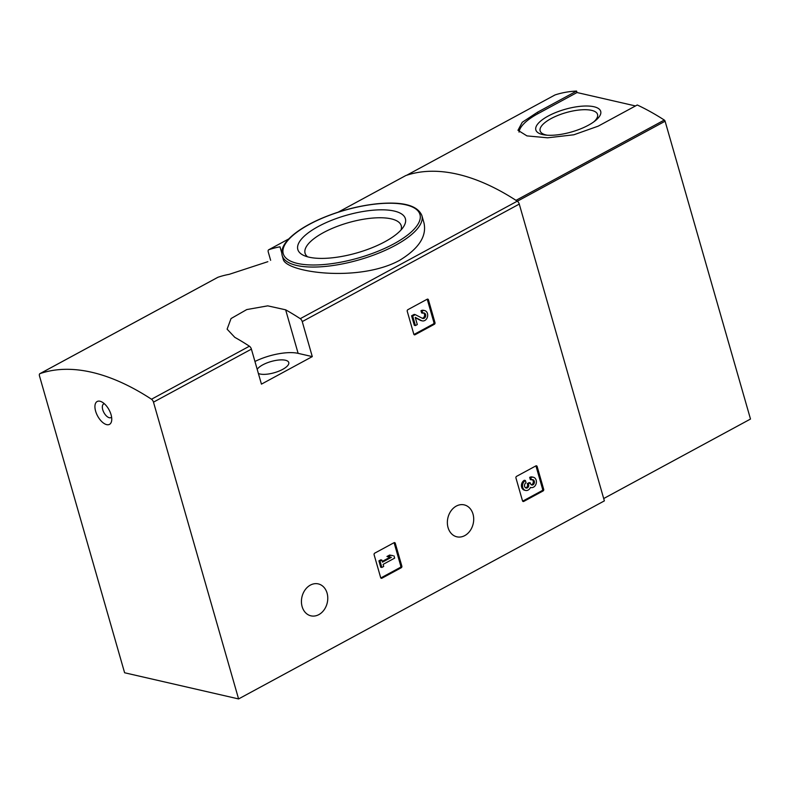 <?xml version="1.0" encoding="UTF-8"?>
<svg xmlns="http://www.w3.org/2000/svg" width="790" height="790" viewBox="0 0 790 790"><rect width="100%" height="100%" fill="white"/><g stroke="black" fill="none" stroke-linecap="round" stroke-linejoin="round"><path stroke-width="1.19" d="M394.032 542.7A1.234 0.978 -77.1 0 1 395.296 543.303L401.843 566.144A1.234 0.978 -77.1 0 1 401.221 567.763L381.925 578.211A1.234 0.978 -77.1 0 1 380.662 577.608L374.114 554.778A1.234 0.978 -77.1 0 1 374.737 553.148L394.032 542.7A1.234 0.978 -77.1 0 1 394.19 543.046L400.737 565.887A1.234 0.978 -77.1 0 1 400.115 567.506L380.829 577.954M312.287 356.606L302.244 321.599A3.091 1.55 -118.4 0 0 300.249 318.676A287.521 143.879 -118.4 0 0 285.644 309.818L267.731 305.849L246.766 309.571L231.045 318.548L227.115 329.173L234.808 337.35A287.521 143.879 61.6 0 1 249.413 346.208A3.091 1.55 61.6 0 1 251.408 349.131L261.441 384.138L312.287 356.606L298.126 353.357A33.387 11.653 -16 0 0 254.943 361.474M238.59 698.933L153.487 402.15A3.091 1.55 -118.4 0 0 151.492 399.226A287.521 143.879 -118.4 0 0 39.984 373.631A3.091 1.55 -118.4 0 0 39.865 373.68A3.091 1.55 -118.4 0 0 39.5 375.981L124.603 672.764L238.59 698.933L604.37 500.88L519.267 204.087A3.091 1.55 -118.4 0 0 517.272 201.174A287.521 143.879 -118.4 0 0 405.764 175.568A3.091 1.55 -118.4 0 0 405.645 175.627A3.091 1.55 -118.4 0 0 405.537 175.696M302.126 606.621A16.383 12.986 -77.1 0 1 305.078 589.903A16.383 12.986 -77.1 0 1 318.271 583.899A16.383 12.986 -77.1 0 1 327.257 602.77A16.383 12.986 -77.1 0 1 310.934 615.835A16.383 12.986 -77.1 0 1 302.126 606.621M448.058 527.601A16.383 12.986 -77.1 0 1 451.011 510.883A16.383 12.986 -77.1 0 1 464.204 504.879A16.383 12.986 -77.1 0 1 473.19 523.75A16.383 12.986 -77.1 0 1 456.867 536.815A16.383 12.986 -77.1 0 1 448.058 527.601M535.877 465.903A1.234 0.978 -77.1 0 1 537.141 466.505L543.688 489.336A1.234 0.978 -77.1 0 1 543.066 490.965L523.76 501.413A1.234 0.978 -77.1 0 1 522.496 500.811L515.949 477.97A1.234 0.978 -77.1 0 1 516.571 476.35L535.877 465.903A1.234 0.978 -77.1 0 1 536.035 466.248L542.582 489.089A1.234 0.978 -77.1 0 1 541.96 490.709L522.664 501.156L523.76 501.413M427.173 299.222A1.234 0.978 -77.1 0 1 428.437 299.825L434.984 322.666A1.234 0.978 -77.1 0 1 434.362 324.285L415.056 334.743A1.234 0.978 -77.1 0 1 413.792 334.14L407.245 311.3A1.234 0.978 -77.1 0 1 407.867 309.68L427.173 299.222M399.503 260.394C418.917 248.613 427.044 236.032 423.904 222.642L421.85 215.482A72.65 25.359 164 0 1 395.217 245.423A72.65 25.359 164 0 1 324.423 266.526A72.65 25.359 164 0 1 282.168 255.525L283.136 258.893C284.815 272.441 358.69 282.702 399.503 260.394M281.773 253.007L279.996 246.816A287.521 143.879 -118.4 0 0 268.768 249.749A3.091 1.55 -118.4 0 0 268.659 249.798A3.091 1.55 -118.4 0 0 268.284 252.099L270.644 260.325M217.704 277.399A3.091 1.55 61.6 0 1 217.813 277.329A3.091 1.55 61.6 0 1 217.931 277.28A287.521 143.879 61.6 0 1 229.159 274.347L267.85 261.688M111.064 414.701A12.986 6.498 -118.4 0 0 101.594 401.824A12.986 6.498 -118.4 0 0 94.958 407.63A12.986 6.498 -118.4 0 0 103.194 422.848A12.986 6.498 -118.4 0 0 111.686 420.458A12.986 6.498 -118.4 0 0 111.064 414.701M384.878 241.75A55.952 19.533 164 0 1 303.706 255.417A55.952 19.533 164 0 1 346.227 215.334A55.952 19.533 164 0 1 403.522 226.789A55.952 19.533 164 0 1 384.878 241.75M307.557 256.809A49.997 17.459 164 0 1 305.137 253.452A49.997 17.459 164 0 1 348.331 222.691A49.997 17.459 164 0 1 401.261 225.881A49.997 17.459 164 0 1 400.994 230.018M257.194 369.335A16.699 5.826 164 0 1 274.14 360.754A16.699 5.826 164 0 1 288.755 362.521A16.699 5.826 164 0 1 282.632 369.404A16.699 5.826 164 0 1 258.379 373.463M104.359 403.739A7.732 3.871 -118.4 0 0 103.658 403.966A7.732 3.871 -118.4 0 0 103.934 412.607A7.732 3.871 -118.4 0 0 111.025 417.564A7.732 3.871 -118.4 0 0 111.588 417.1M531.423 479.856L530.317 479.599L529.675 477.377L530.781 477.634L531.423 479.856A2.824 2.232 -77.1 0 1 532.776 479.649A2.824 2.232 -77.1 0 1 533.852 484.013A2.469 1.955 -77.1 0 1 531.808 485.001A2.469 1.955 -77.1 0 1 530.485 483.608L530.268 482.858L528.392 483.875L528.609 484.625A2.469 1.955 -77.1 0 1 526.337 488.082A2.824 2.232 -77.1 0 1 526.15 488.052A2.824 2.232 -77.1 0 1 524.511 485.643A2.824 2.232 -77.1 0 1 526.051 482.759L525.419 480.537L524.313 480.281A5.283 4.187 -77.1 0 0 521.43 485.702A5.283 4.187 -77.1 0 0 524.491 490.195L525.597 490.452A5.283 4.187 -77.1 0 1 522.536 485.949A5.283 4.187 -77.1 0 1 525.419 480.537M532.203 479.609A2.824 2.232 -77.1 0 1 532.746 483.757A2.469 1.955 -77.1 0 1 531.285 484.774M525.617 487.825A2.469 1.955 -77.1 0 0 527.503 484.379L527.286 483.628L529.162 482.611L530.268 482.858M527.286 483.628L528.392 483.875M530.781 477.634A5.283 4.187 -77.1 0 1 533.329 477.239A5.283 4.187 -77.1 0 1 536.232 483.332A5.283 4.187 -77.1 0 1 530.969 487.549A5.283 4.187 -77.1 0 1 530.485 487.4A5.283 4.187 -77.1 0 1 525.597 490.452M529.675 477.377A5.283 4.187 -77.1 0 1 532.233 476.992L533.329 477.239M388.058 556.743L386.952 556.496L389.638 555.044L392.916 555.646L390.744 555.291L388.058 556.743L391.336 557.355L382.478 562.154L381.886 560.09L380.01 561.107L381.827 567.457L383.703 566.44L383.111 564.376L394.654 558.125L394.013 555.903M389.638 555.044L390.744 555.291M382.261 561.413L390.161 557.138M381.827 567.457L380.721 567.2L378.904 560.851L380.78 559.833L381.886 560.09M378.904 560.851L380.01 561.107M427.163 299.232A1.234 0.978 -77.1 0 1 427.331 299.578L433.878 322.409A1.234 0.978 -77.1 0 1 433.256 324.038L413.96 334.486L415.056 334.743M422.719 313.186L421.613 312.929L420.981 310.707L422.077 310.964L422.719 313.186A2.824 2.232 -77.1 0 1 424.072 312.968A2.824 2.232 -77.1 0 1 425.622 316.217A2.824 2.232 -77.1 0 1 422.818 318.469A2.824 2.232 -77.1 0 1 422.393 318.311L415.283 314.637L412.686 316.04L415.422 325.569L417.298 324.552L415.234 317.363L421.475 320.582A5.283 4.187 -77.1 0 0 422.265 320.878A5.283 4.187 -77.1 0 0 427.528 316.662A5.283 4.187 -77.1 0 0 424.625 310.569A5.283 4.187 -77.1 0 0 422.077 310.964M423.499 312.939A2.824 2.232 -77.1 0 1 424.516 315.97A2.824 2.232 -77.1 0 1 422.275 318.251M415.422 325.569L414.316 325.312L411.58 315.793L414.177 314.39L415.283 314.637M411.58 315.793L412.686 316.04M422.265 320.878L421.159 320.622A5.283 4.187 -77.1 0 1 420.369 320.335L415.343 317.728M420.981 310.707A5.283 4.187 -77.1 0 1 423.529 310.312L424.625 310.569M603.698 498.539L750.5 419.046L665.101 121.226A1.234 0.622 -118.4 0 0 664.301 120.06A287.521 143.879 -118.4 0 0 637.263 104.991L598.188 126.153L573.846 134.784L547.598 137.806L526.96 135.9L517.973 130.301L522.249 122.282L537.516 112.22L576.591 91.067A287.521 143.879 -118.4 0 0 554.985 94.958A1.234 0.622 -118.4 0 0 554.936 94.988A1.234 0.622 -118.4 0 0 554.886 95.017M664.301 120.06L516.008 200.354A287.521 143.879 -118.4 0 0 406.702 175.252L554.985 94.958M635.486 105.949L577.006 92.529L576.591 91.067M519.04 132.118A51.014 17.805 164 0 1 537.931 113.681L577.006 92.529M588.333 125.255A33.723 11.771 164 0 1 545.594 135.05A33.723 11.771 164 0 1 543.639 118.806A33.723 11.771 164 0 1 588.185 106.038A33.723 11.771 164 0 1 595.137 120.85A33.723 11.771 164 0 1 588.333 125.255M547.292 135.199A29.852 10.418 164 0 1 540.182 131.012A29.852 10.418 164 0 1 565.976 112.644A29.852 10.418 164 0 1 597.576 114.55A29.852 10.418 164 0 1 593.774 121.877M153.487 402.15L251.408 349.131M302.244 321.599L519.267 204.087M300.249 318.676L517.272 201.174M268.768 249.749L288.844 238.876L268.659 249.798M338.219 212.145L405.764 175.568M39.984 373.631L217.931 277.28M151.492 399.226L249.413 346.208M393.894 243.824A71.11 24.826 164 0 1 283.58 254.647A71.11 24.826 164 0 1 377.353 203.869A71.11 24.826 164 0 1 393.894 243.824M285.644 309.818L298.126 353.357M536.035 466.248L537.141 466.505M542.582 489.089L543.688 489.336M541.96 490.709L543.066 490.965M532.746 483.757L533.852 484.013M527.503 484.379L528.609 484.625M394.19 543.046L395.296 543.303M400.737 565.887L401.843 566.144M400.115 567.506L401.221 567.763M380.829 577.964L381.925 578.211M427.331 299.578L428.437 299.825M433.878 322.409L434.984 322.666M433.256 324.038L434.362 324.285M420.369 320.335L421.475 320.582M517.351 201.223L665.101 121.226M537.516 112.22L537.931 113.681M338.16 212.164L405.645 175.627M39.865 373.68L217.813 277.329M282.168 255.525C280.766 249.788 283.6 243.636 290.671 237.079C297.712 230.591 307.577 224.548 320.286 218.929C338.801 210.95 357.702 205.904 376.998 203.79C402.535 201.371 417.485 205.272 421.85 215.482M530.465 487.43L530.969 487.549M406.672 175.261L554.936 94.988"/></g></svg>

